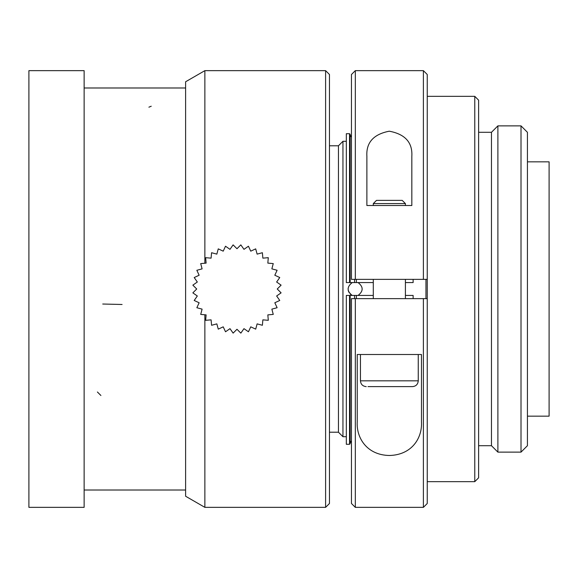 <?xml version="1.0" encoding="UTF-8"?>
<svg xmlns="http://www.w3.org/2000/svg" width="578" height="578" viewBox="0 0 578 578"><rect width="100%" height="100%" fill="white"/><g stroke="black" fill="none" stroke-linecap="round" stroke-linejoin="round"><path stroke-width="0.87" d="M427.243 298.631L427.243 503.503L423.392 507.354L423.392 298.631L427.243 298.631L427.243 74.497L423.392 70.646L423.392 279.369L427.243 279.369M421.463 421.709C422.46 437.777 412.042 454.944 389.449 455.486C366.878 455.146 356.171 437.799 357.24 421.709L357.24 354.509L421.463 354.509L421.463 421.709M355.318 298.631L355.318 507.354L351.46 503.503L351.46 298.631L423.392 298.631M355.318 279.369L355.318 70.646L351.46 74.497L351.46 279.369L423.392 279.369M411.832 205.508L366.878 205.508L366.878 156.291C366.033 142.6 373.504 134.241 389.283 131.199C405.127 134.154 412.649 142.52 411.832 156.291L411.832 205.508M279.759 277.534L274.817 275.229L277.115 270.273L271.855 268.864L273.257 263.59L267.831 263.113L268.293 257.68L262.867 258.149L262.376 252.716L257.116 254.125L255.693 248.858L250.751 251.163L248.439 246.221L243.974 249.342L240.831 244.877L236.98 248.735L233.115 244.877L229.986 249.342L225.514 246.221L223.209 251.163L218.253 248.865L216.844 254.125L211.57 252.723L211.093 258.149L205.66 257.687L206.129 263.113L200.696 263.604L202.105 268.864L196.838 270.287L199.143 275.229L194.201 277.541L197.322 282.006L192.857 285.149L196.715 289L192.857 292.865L197.322 295.994L194.201 300.466L199.143 302.771L196.845 307.727L202.105 309.136L200.703 314.41L206.129 314.887L205.667 320.32L211.093 319.851L211.584 325.284L216.844 323.875L218.267 329.142L223.209 326.837L225.521 331.779L229.986 328.658L233.129 333.123L236.98 329.265L240.845 333.123L243.974 328.658L248.446 331.779L250.751 326.837L255.707 329.135L257.116 323.875L262.39 325.277L262.867 319.851L268.3 320.313L267.831 314.887L273.264 314.396L271.855 309.136L277.122 307.713L274.817 302.771L279.759 300.459L276.638 295.994L281.103 292.851L277.245 289L281.103 285.149L276.638 282.006L279.759 277.534M352.204 282.577C346.8 286.861 346.8 291.146 352.204 295.423L350.196 294.036M348.91 292.316L348.288 290.683M348.259 290.553L348.093 288.617M204.872 507.354L185.603 496.235L204.872 507.354L204.872 314.772L204.872 507.354L325.609 507.354L325.609 70.646L204.872 70.646L204.872 263.228L204.872 70.646L185.603 81.765L185.603 496.235L185.603 81.765L204.872 70.646M325.609 70.646L329.46 74.497L329.46 503.503L325.609 507.354M346.323 141.292L342.949 141.292L338.448 145.786L338.448 432.214L329.46 432.214M358.093 282.577C363.497 286.861 363.497 291.139 358.093 295.423M342.949 141.292L342.949 436.708L346.323 436.708M349.538 295.423L346.323 295.423L346.323 444.287L349.538 444.287L350.174 443.644L349.538 444.287L349.538 295.423M349.538 282.577L349.538 133.713L350.174 134.356L349.538 133.713L346.323 133.713L346.323 282.577L350.174 282.577L347.609 282.577M350.174 134.999L351.46 137.224L350.174 134.999M351.46 440.776L350.174 443.001L351.46 440.776M356.38 298.631L356.38 295.423L373.294 295.423M373.294 282.577L356.38 282.577L356.38 279.369M350.174 134.356L350.174 282.577L356.38 282.577M356.38 295.423L350.174 295.423L350.174 443.644M185.603 490.014L84.128 490.014L185.603 490.014M84.128 507.354L84.128 70.646L28.9 70.646L28.9 507.354L84.128 507.354M413.118 279.369L413.118 282.577L405.409 282.577M405.409 295.423L413.118 295.423L413.118 298.631M425.957 279.369L425.957 298.631M474.769 481.669L474.769 96.331L478.62 100.189L478.62 477.811L474.769 481.669L427.243 481.669M478.62 132.297L491.466 132.297L491.466 445.703L478.62 445.703M491.466 445.703L497.889 452.126L497.889 125.874L491.466 132.297M521.009 452.126L521.009 125.874L527.432 132.297L527.432 445.703L521.009 452.126L497.889 452.126M527.432 416.16L549.1 416.16L549.1 161.84L527.432 161.84M401.219 200.371L402.194 200.371L405.409 203.586L373.294 203.586L376.509 200.371L401.219 200.371M401.125 386.617L403.054 386.617M360.455 354.509L360.455 380.837L418.255 380.837C417.908 384.348 415.987 386.277 412.475 386.617L367.998 386.617M354.56 282.577L354.56 279.369M354.56 298.631L354.56 295.423M97.407 392L100.919 395.504M102.725 304.028L122.088 304.483M148.893 107.183L151.241 106.222M355.318 507.354L423.392 507.354M355.318 70.646L423.392 70.646M338.448 145.786L329.46 145.786M338.448 432.214L342.949 436.708M185.603 87.986L84.128 87.986L185.603 87.986M474.769 96.331L427.243 96.331M521.009 125.874L497.889 125.874M405.409 298.631L405.409 279.369M373.294 298.631L373.294 279.369M405.409 205.508L405.409 203.586M373.294 205.508L373.294 203.586M418.255 380.837L418.255 354.509M360.455 380.837C360.795 384.348 362.724 386.277 366.235 386.617"/></g></svg>
